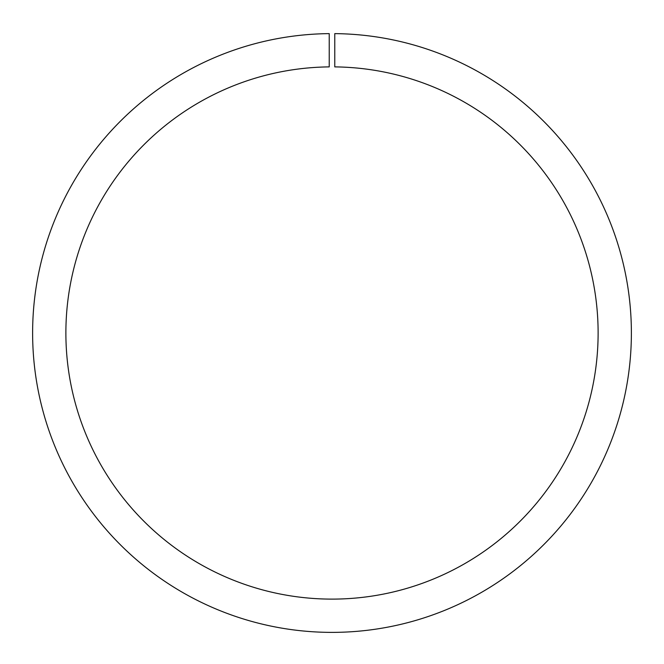 <?xml version="1.0" encoding="UTF-8"?>
<svg xmlns="http://www.w3.org/2000/svg" width="664" height="664" viewBox="0 0 664 664"><rect width="100%" height="100%" fill="white"/><g stroke="black" fill="none" stroke-linecap="round" stroke-linejoin="round"><path stroke-width="1" d="M329.228 66.89L329.228 33.623A299.389 299.389 0 0 0 73.189 483.492A299.389 299.389 0 0 0 590.811 483.492A299.389 299.389 0 0 0 334.772 33.623L334.772 66.89A266.123 266.123 0 0 1 562.001 466.858A266.123 266.123 0 0 1 101.999 466.858A266.123 266.123 0 0 1 329.228 66.89"/></g></svg>

